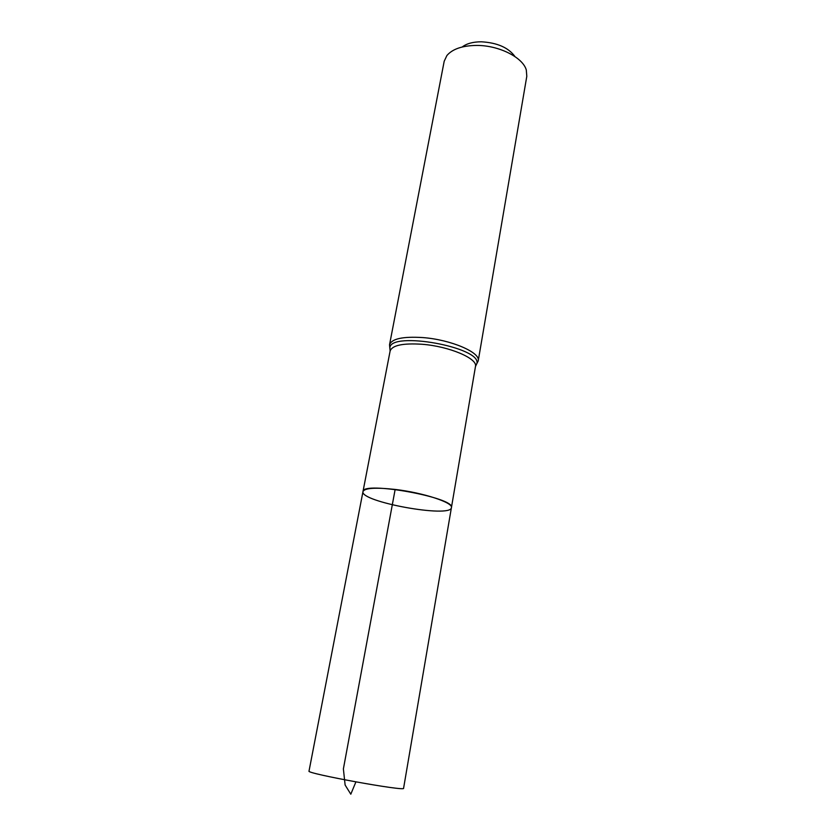 <?xml version="1.0" encoding="UTF-8"?>
<svg xmlns="http://www.w3.org/2000/svg" width="836" height="836" viewBox="0 0 836 836"><rect width="100%" height="100%" fill="white"/><g stroke="black" fill="none" stroke-linecap="round" stroke-linejoin="round"><path stroke-width="1.25" d="M395.146 489.436C375.406 487.304 364.695 488.005 362.991 491.558C359.595 501.778 451.001 518.383 451.419 507.63C453.467 502.687 423.089 492.655 395.146 489.436L343.387 768.911L345.122 785.035L350.806 794.2L355.896 781.921M514.976 56.576C508.487 47.631 497.263 42.699 481.317 41.8C473.03 41.821 466.655 43.556 462.193 46.994M478.223 360.891L526.805 76.264L526.293 69.963C522.855 57.433 499.008 45.353 476.781 45.426C462.507 45.572 452.548 48.937 446.894 55.531L444.198 61.247L389.524 344.777C391.708 338.758 402.764 336.354 422.702 337.566C450.917 339.615 480.846 352.541 478.223 360.891L475.548 366.137M362.991 491.558C362.113 480.7 456.059 497.765 451.419 507.63L403.579 788.285C406.202 791.702 305.359 773.384 309.017 771.105L390.119 351.005C392.209 345.299 402.847 343.053 422.023 344.265C449.162 346.282 477.973 358.602 475.475 366.513L451.419 507.63M390.182 350.629L389.858 347.713C390.945 330.816 481.808 347.327 476.875 363.524L475.475 366.513M389.524 344.777L390.119 351.005"/></g></svg>

